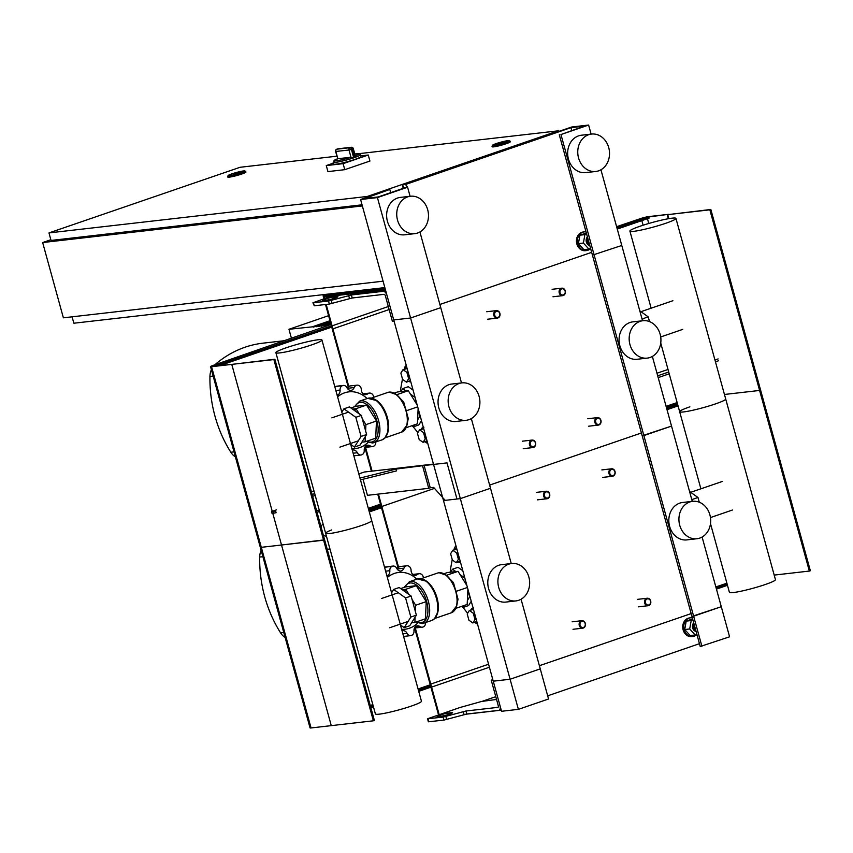 <?xml version="1.0" encoding="UTF-8"?>
<svg xmlns="http://www.w3.org/2000/svg" width="853" height="853" viewBox="0 0 853 853"><rect width="100%" height="100%" fill="white"/><g stroke="black" fill="none" stroke-linecap="round" stroke-linejoin="round"><path stroke-width="1.28" d="M291.406 338.204L288.954 329.29L329.482 325.057M328.586 315.674L288.954 329.29M329.983 320.739L313.2 326.507M313.371 327.104L314.64 326.678M314.554 326.358L330.058 321.027M330.921 324.129L329.375 324.652M328.021 324.812L330.836 323.841M330.761 323.564L326.678 324.961M325.324 325.121L330.687 323.276M330.601 322.999L323.98 325.27M322.637 325.43L330.527 322.711M330.452 322.434L321.282 325.579M319.939 325.739L330.378 322.157M330.292 321.869L318.596 325.889M317.241 326.049L330.218 321.592M330.143 321.304L315.898 326.198M326.838 325.569L328.106 325.132M324.151 325.878L325.419 325.441M321.453 326.187L322.722 325.75M318.755 326.496L320.024 326.059M316.068 326.806L317.337 326.368M439.167 714.601L430.754 684.085L488.577 664.22M482.638 701.187L495.785 696.677M438.527 714.814L430.083 684.159L430.754 684.085M501.233 710.165L465.514 714.26M370.554 706.583L373.134 705.698M418.386 690.152L430.584 685.961M370.884 707.787L373.465 706.902M418.716 691.356L430.914 687.166L414.633 628.053M430.253 684.778A5103.168 502.417 -15.4 0 0 418.066 688.979M372.836 704.621A5103.168 502.417 -15.4 0 0 370.255 705.506M381.494 507.748L369.296 511.939M377.751 494.154L381.163 506.543L368.965 510.734L381.163 506.543L397.893 567.277M373.369 720.806L374.382 720.465L324.63 539.842L281.522 545.014L272.811 513.389L281.522 545.014L323.618 540.194L373.369 720.806L331.273 725.636L281.522 545.014L261.306 547.327A6.28 0.618 164.6 0 1 260.293 547.263A6.28 0.618 -15.4 0 0 261.306 547.327L281.522 545.014L331.273 725.636L311.057 727.95A6.28 0.618 164.6 0 1 310.044 727.886L210.542 366.641A6.28 0.618 -15.4 0 0 211.555 366.705L231.771 364.391L214.753 365.99L331.412 325.921L348.141 386.665M368.635 509.529L380.833 505.339M380.502 504.155A5103.168 502.417 -15.4 0 0 368.315 508.356M331.742 327.125L220.511 365.34M331.028 324.524A5105.056 502.598 -15.4 0 0 213.047 365.425A6.28 0.618 -15.4 0 0 210.542 366.641M274.879 359.22L231.771 364.391L272.235 511.31L231.771 364.391L273.866 359.571L323.618 540.194L324.63 539.842L274.879 359.22L273.866 359.571M415.315 628L431.586 687.091L430.914 687.166M378.423 494.068L381.835 506.469L381.163 506.543L381.835 506.469L398.49 566.925M489.409 667.227L431.586 687.091M381.835 506.469L434.497 488.385L381.835 506.469M364.881 447.43L371.428 471.208M331.412 325.921L332.084 325.846L348.738 386.302M365.564 447.377L372.1 471.123M332.084 325.846L388.318 306.536M326.187 304.425L332.915 328.863L389.149 309.543M385.481 289.924L324.129 296.951L324.577 298.571M325.515 304.5L332.243 328.938L332.915 328.863M385.151 288.719L323.116 295.82L323.937 298.785M323.116 295.82L328.149 294.093M271.553 511.629L272.054 513.431L276.095 512.728L275.594 510.926L271.553 511.629L276.5 509.838M312.635 496.307L315.215 495.422M359.966 478.075L396.101 469.065L396.592 470.877L360.488 479.876M314.714 493.62L312.134 494.505M311.388 491.786A5103.168 502.417 164.6 0 1 313.968 490.891M396.101 469.065L424.122 465.514L430.253 487.788L428.75 488.311L367.44 495.326L363.015 479.247M422.608 466.026L428.75 488.311M424.122 465.514L447.025 462.891L456.973 499.016L445.181 500.359L433.623 487.404L430.253 487.788M433.452 464.096L364.327 472.018L358.825 473.905M718.599 360.744L715.443 361.821M714.953 360.019L718.109 358.932M669.221 373.827L658.185 377.623M657.695 375.81L668.72 372.025M668.027 369.477A5103.168 502.417 -15.4 0 0 656.981 373.219M727.14 584.102L716.104 587.898M727.47 585.307L716.435 589.103M715.848 586.939A5103.168 502.417 164.6 0 1 726.895 583.196M667.014 409.685L678.05 405.889M666.683 408.48L677.719 404.685L666.683 408.48M760.599 390.098L810.35 570.721L809.348 571.062L759.596 390.45L760.599 390.098L759.596 390.45L709.845 209.827L710.848 209.475L760.599 390.098M774.193 575.093L809.348 571.062M724.442 394.47L759.596 390.45L724.442 394.47M677.389 403.48L666.353 407.276M666.097 406.316A5103.168 502.417 164.6 0 1 677.143 402.573M617.263 229.062L649.048 218.144L648.706 216.939L616.932 227.858M616.612 226.695A5105.056 502.598 164.6 0 1 640.315 218.667A6.28 0.618 164.6 0 1 648.536 216.619L668.741 214.306L648.706 216.939M667.238 214.817L668.315 218.741M709.845 209.827L667.739 214.647L710.848 209.475M667.739 214.647L668.837 218.645M427.524 718.78L428.355 721.787L443.955 720.092L466.815 714.014L498.685 710.368A4.702 2.495 -109 0 0 498.973 710.304A4.702 2.495 -109 0 0 499.965 705.559L492.917 679.969L491.232 680.172L498.28 705.751A1.567 0.832 71 0 1 497.949 707.34A1.567 0.832 71 0 1 497.853 707.361L465.983 711.007L443.123 717.074L427.524 718.78L459.842 707.553L481.7 701.433L496.542 699.449M492.821 679.617L491.232 680.172M441.481 716.115L438.122 716.499A6.28 0.618 164.6 0 1 437.099 716.445A6.28 0.618 164.6 0 1 441.31 714.665A6.28 0.618 164.6 0 1 448.177 713.044L451.546 712.66A6.28 0.618 164.6 0 1 452.559 712.724A6.28 0.618 164.6 0 1 448.347 714.494A6.28 0.618 164.6 0 1 441.481 716.115M696.922 634.451A9.415 7.922 -96.5 0 1 694.171 636.178A9.415 7.922 -96.5 0 1 692.753 636.498A9.415 7.922 -96.5 0 1 683.946 628.906A9.415 7.922 -96.5 0 1 689.203 618.116A9.415 7.922 -96.5 0 1 690.61 617.796A9.415 7.922 -96.5 0 1 692.337 617.817M692.753 636.498L691.751 636.615A9.415 7.922 -96.5 0 1 682.933 629.013A9.415 7.922 -96.5 0 1 688.19 618.233A9.415 7.922 -96.5 0 1 689.608 617.913L690.61 617.796M693.82 623.18A5.022 4.222 83.5 0 0 696.069 631.348M695.792 630.356A4.393 3.7 -96.5 0 1 694.129 624.311M693.724 622.839A5.022 4.222 83.5 0 0 692.647 627.957A5.022 4.222 83.5 0 0 696.112 631.519M696.912 634.408L695.174 634.995L689.704 628.97L691.197 620.547L692.924 619.95M689.704 628.97L684.714 629.546L690.194 635.57L695.174 634.995M684.714 629.546L686.207 621.123L691.197 620.547M686.207 621.123L692.636 618.915M385.641 290.51L383.264 291.321A4.702 2.495 71 0 1 387.027 295.554L394.075 321.144L392.391 321.336L385.343 295.746A1.567 0.832 -109 0 0 384.095 294.338L352.225 297.985L329.354 304.063L314.267 305.79L312.934 302.751L331.87 296.066M383.264 291.321L351.393 294.978L328.533 301.045L312.934 302.751M323.522 300.469L326.891 300.085A6.28 0.618 -15.4 0 0 333.758 298.465A6.28 0.618 -15.4 0 0 337.969 296.695A6.28 0.618 -15.4 0 0 336.946 296.631L333.576 297.015A6.28 0.618 -15.4 0 0 326.71 298.635A6.28 0.618 -15.4 0 0 322.498 300.405A6.28 0.618 -15.4 0 0 323.522 300.469M586.032 231.899A9.415 7.922 83.5 0 0 584.316 231.867A9.415 7.922 83.5 0 0 582.898 232.187A9.415 7.922 83.5 0 0 577.641 242.977A9.415 7.922 83.5 0 0 586.459 250.569A9.415 7.922 83.5 0 0 587.866 250.249A9.415 7.922 83.5 0 0 590.617 248.522M584.316 231.867L583.303 231.984A9.415 7.922 83.5 0 0 581.885 232.304A9.415 7.922 83.5 0 0 576.639 243.094A9.415 7.922 83.5 0 0 585.446 250.686L586.459 250.569M589.764 245.419A5.022 4.222 -96.5 0 1 587.514 237.251M589.807 245.589A5.022 4.222 -96.5 0 1 586.342 242.028A5.022 4.222 -96.5 0 1 587.418 236.921M587.824 238.382A4.393 3.7 83.5 0 0 589.487 244.427M586.629 234.031L584.891 234.618L583.399 243.041L588.879 249.076L590.607 248.479M586.342 232.986L579.912 235.193L584.891 234.618M579.912 235.193L578.419 243.617L583.399 243.041M578.419 243.617L583.889 249.641L588.879 249.076M702.104 537.049L729.582 636.807L700.238 646.499L691.943 616.399L693.628 616.207L701.923 646.307M721.286 606.707L691.943 616.399L642.192 435.776L643.876 435.584L693.628 616.207L721.286 606.707M699.46 643.684L547.679 695.824M691.175 613.584L539.395 665.713L691.175 613.584M521.076 599.222L548.554 698.991L518.379 709.355L501.543 711.285L493.247 681.174L510.094 679.244L518.379 709.355M540.258 668.891L510.094 679.244L493.247 681.174L443.496 500.551L460.343 498.632L510.094 679.244L540.258 668.891M583.281 628.053A3.764 3.167 83.5 0 0 585.382 623.735A3.764 3.167 83.5 0 0 581.853 620.696A3.764 3.167 83.5 0 0 581.288 620.824A3.764 3.167 83.5 0 0 579.187 625.142A3.764 3.167 83.5 0 0 582.716 628.181A3.764 3.167 83.5 0 0 583.281 628.053M583.452 627.413A3.135 2.644 -96.5 0 1 581.789 621.389A3.135 2.644 -96.5 0 1 583.452 627.413M533.53 447.43A3.764 3.167 83.5 0 0 535.631 443.112A3.764 3.167 83.5 0 0 532.101 440.073A3.764 3.167 83.5 0 0 531.536 440.201A3.764 3.167 83.5 0 0 529.436 444.52A3.764 3.167 83.5 0 0 532.965 447.558A3.764 3.167 83.5 0 0 533.53 447.43M533.701 446.791A3.135 2.644 -96.5 0 1 532.037 440.766A3.135 2.644 -96.5 0 1 533.701 446.791M547.626 498.61A3.764 3.167 83.5 0 0 549.727 494.292A3.764 3.167 83.5 0 0 546.197 491.253A3.764 3.167 83.5 0 0 545.632 491.381A3.764 3.167 83.5 0 0 543.532 495.7A3.764 3.167 83.5 0 0 547.061 498.738A3.764 3.167 83.5 0 0 547.626 498.61M547.797 497.96A3.135 2.644 -96.5 0 1 546.133 491.946A3.135 2.644 -96.5 0 1 547.797 497.96M497.875 317.988A3.764 3.167 83.5 0 0 499.975 313.669A3.764 3.167 83.5 0 0 496.446 310.631A3.764 3.167 83.5 0 0 495.881 310.759A3.764 3.167 83.5 0 0 493.78 315.077A3.764 3.167 83.5 0 0 497.31 318.116A3.764 3.167 83.5 0 0 497.875 317.988M498.045 317.348A3.135 2.644 -96.5 0 1 496.382 311.324A3.135 2.644 -96.5 0 1 498.045 317.348M648.653 605.598A3.764 3.167 83.5 0 0 650.754 601.28A3.764 3.167 83.5 0 0 647.224 598.241A3.764 3.167 83.5 0 0 646.659 598.369A3.764 3.167 83.5 0 0 644.559 602.687A3.764 3.167 83.5 0 0 648.088 605.726A3.764 3.167 83.5 0 0 648.653 605.598M648.824 604.958A3.135 2.644 -96.5 0 1 647.16 598.934A3.135 2.644 -96.5 0 1 648.824 604.958M598.902 424.975A3.764 3.167 83.5 0 0 601.002 420.668A3.764 3.167 83.5 0 0 597.473 417.629A3.764 3.167 83.5 0 0 596.908 417.757A3.764 3.167 83.5 0 0 594.808 422.064A3.764 3.167 83.5 0 0 598.337 425.103A3.764 3.167 83.5 0 0 598.902 424.975M599.073 424.336A3.135 2.644 -96.5 0 1 597.409 418.311A3.135 2.644 -96.5 0 1 599.073 424.336M612.998 476.155A3.764 3.167 83.5 0 0 615.098 471.837A3.764 3.167 83.5 0 0 611.569 468.798A3.764 3.167 83.5 0 0 611.004 468.926A3.764 3.167 83.5 0 0 608.903 473.244A3.764 3.167 83.5 0 0 612.433 476.283A3.764 3.167 83.5 0 0 612.998 476.155M613.168 475.516A3.135 2.644 -96.5 0 1 611.505 469.491A3.135 2.644 -96.5 0 1 613.168 475.516M563.247 295.533A3.764 3.167 83.5 0 0 565.347 291.214A3.764 3.167 83.5 0 0 561.818 288.175A3.764 3.167 83.5 0 0 561.253 288.303A3.764 3.167 83.5 0 0 559.152 292.622A3.764 3.167 83.5 0 0 562.681 295.66A3.764 3.167 83.5 0 0 563.247 295.533M563.417 294.893A3.135 2.644 -96.5 0 1 561.754 288.868A3.135 2.644 -96.5 0 1 563.417 294.893M383.072 281.191L63.378 317.817L42.65 242.551L50.849 239.736M362.344 205.936L42.65 242.551M354.912 157.432A14.117 1.386 -15.4 0 0 360.371 154.745L360.872 156.557A14.117 1.386 164.6 0 1 354.837 159.436A14.117 1.386 164.6 0 1 341.008 163.286A14.117 1.386 164.6 0 1 333.651 164.053L333.15 162.251A14.117 1.386 -15.4 0 0 353.75 157.826L351.425 149.403A1.887 0.917 -108.6 0 0 349.997 147.686A1.887 1.589 83.5 0 0 348.994 150.011L351.425 149.403A14.117 1.386 -15.4 0 0 352.022 149.2A14.117 1.386 -15.4 0 0 352.588 148.998L354.912 157.432L355.189 155.843M350.978 157.229L337.863 158.733L335.869 151.514A1.887 1.589 -96.5 0 1 336.882 149.19A1.887 1.077 -109.4 0 0 336.754 149.211A1.887 1.887 0 0 0 335.56 151.493L348.994 150.011L350.978 157.229L353.75 157.826M335.56 151.493L337.863 158.733M360.691 155.886L368.251 155.022L369.914 161.046L344.772 169.672L327.925 171.602L326.272 165.589L333.395 163.136M368.251 155.022L343.109 163.659L326.272 165.589M344.772 169.672L343.109 163.659M507.439 140.82A8.157 0.8 -15.4 0 0 498.515 142.92A8.157 0.8 -15.4 0 0 493.034 145.234A8.157 0.8 -15.4 0 0 494.367 145.309A8.157 0.8 -15.4 0 0 503.291 143.208A8.157 0.8 -15.4 0 0 508.772 140.905A8.157 0.8 -15.4 0 0 507.439 140.82M243.041 171.112A8.157 0.8 -15.4 0 0 234.106 173.212A8.157 0.8 -15.4 0 0 228.636 175.526A8.157 0.8 -15.4 0 0 229.958 175.601A8.157 0.8 -15.4 0 0 238.893 173.5A8.157 0.8 -15.4 0 0 244.363 171.186A8.157 0.8 -15.4 0 0 243.041 171.112M232.123 173.863A8.157 0.8 164.6 0 1 240.109 171.634A8.157 0.8 164.6 0 1 244.363 171.186A8.157 0.8 164.6 0 1 240.877 172.85A8.157 0.8 164.6 0 1 232.89 175.078A8.157 0.8 164.6 0 1 228.636 175.526A8.157 0.8 164.6 0 1 232.123 173.863M496.521 143.571A8.157 0.8 164.6 0 1 504.518 141.342A8.157 0.8 164.6 0 1 508.772 140.905A8.157 0.8 164.6 0 1 505.285 142.568A8.157 0.8 164.6 0 1 497.288 144.786A8.157 0.8 164.6 0 1 493.034 145.234A8.157 0.8 164.6 0 1 496.521 143.571M510.147 141.172L510.307 141.769A9.415 0.928 164.6 0 1 506.287 143.688A9.415 0.928 164.6 0 1 497.064 146.258A9.415 0.928 164.6 0 1 492.16 146.769L492 146.172A9.415 0.928 -15.4 0 0 496.904 145.66A9.415 0.928 -15.4 0 0 506.117 143.091A9.415 0.928 -15.4 0 0 510.147 141.172L496.147 143.613L492 146.172M245.739 171.464L245.909 172.061A9.415 0.928 164.6 0 1 241.879 173.98A9.415 0.928 164.6 0 1 232.666 176.55A9.415 0.928 164.6 0 1 227.762 177.061L227.591 176.454A9.415 0.928 -15.4 0 0 232.496 175.953A9.415 0.928 -15.4 0 0 241.719 173.383A9.415 0.928 -15.4 0 0 245.739 171.464L231.749 173.905L227.591 176.454M362.035 204.816L51.041 240.439L48.973 232.912L367.27 196.457L558.352 130.818L358.996 153.657M367.462 197.16L367.27 196.457M558.544 131.522L558.352 130.818M336.86 156.195L240.056 167.284L48.973 232.912M72.078 316.815L73.848 323.223L384.842 287.6M327.221 549.247A19.768 16.633 83.5 0 0 328.608 549.151A19.768 16.633 83.5 0 0 329.951 548.937M326.443 536.185A6.685 5.619 -96.5 0 1 323.287 534.959M321.069 526.941A6.685 5.619 -96.5 0 1 323.074 523.945M319.555 511.192A19.768 16.633 83.5 0 0 317.135 512.653M588.666 134.71A18.83 15.844 83.5 0 0 578.163 156.28A18.83 15.844 83.5 0 0 595.778 171.474A18.83 15.844 83.5 0 0 598.614 170.835A18.83 15.844 83.5 0 0 609.117 149.264A18.83 15.844 83.5 0 0 591.492 134.07A18.83 15.844 83.5 0 0 588.666 134.71M591.492 134.07L581.394 135.222A18.83 15.844 83.5 0 0 578.558 135.872A18.83 15.844 83.5 0 0 568.055 157.432A18.83 15.844 83.5 0 0 585.68 172.637L595.778 171.474M417.586 233.008A18.83 15.844 -96.5 0 1 414.761 233.658A18.83 15.844 -96.5 0 1 397.135 218.453A18.83 15.844 -96.5 0 1 407.638 196.883A18.83 15.844 -96.5 0 1 410.474 196.243A18.83 15.844 -96.5 0 1 428.089 211.437A18.83 15.844 -96.5 0 1 417.586 233.008M414.761 233.658L404.653 234.81A18.83 15.844 -96.5 0 1 387.027 219.616A18.83 15.844 -96.5 0 1 397.53 198.045A18.83 15.844 -96.5 0 1 400.366 197.406L410.474 196.243M588.623 125.05L560.965 134.55L584.422 126.105L570.945 127.651L405.495 184.483L407.595 187.233L377.421 197.587L360.584 199.517L388.232 190.016L364.775 198.461L378.252 196.926L404.461 187.916L402.36 185.165L571.777 126.98L588.623 125.05L591.118 134.113M600.938 169.79L621.784 245.461L592.44 255.154L642.192 435.776L671.535 426.084L692.273 501.372M560.965 134.55L643.876 435.584L671.535 426.084L652.353 356.426M559.28 134.742L592.44 255.154L621.784 245.461L642.522 320.749M570.945 127.651L571.723 130.466M591.673 252.339L439.892 304.478L591.673 252.339M407.595 187.233L410.09 196.286M419.911 231.963L440.756 307.645L410.592 318.009L393.745 319.939L443.496 500.551L460.343 498.632L490.507 488.268L511.246 563.556M377.421 197.587L460.343 498.632L490.507 488.268L471.325 418.61M360.584 199.517L393.745 319.939L410.592 318.009L440.756 307.645L461.494 382.933M389.917 189.824L390.695 192.65M402.36 185.165L403.234 188.342M275.892 352.684A23.873 2.346 164.6 0 1 286.096 347.811A23.873 2.346 164.6 0 1 309.49 341.296A23.873 2.346 164.6 0 1 321.933 339.995A23.873 2.346 164.6 0 1 311.729 344.868A23.873 2.346 164.6 0 1 288.346 351.383A23.873 2.346 164.6 0 1 275.892 352.684L375.395 713.918A23.873 2.346 -15.4 0 0 387.848 712.628A23.873 2.346 -15.4 0 0 411.231 706.113A23.873 2.346 -15.4 0 0 421.446 701.241L371.695 520.618A23.873 2.346 164.6 0 1 361.48 525.491A23.873 2.346 164.6 0 1 338.097 532.005A23.873 2.346 164.6 0 1 325.643 533.296A23.873 2.346 164.6 0 1 331.732 529.926M325.643 533.296A23.873 2.346 -15.4 0 0 338.097 532.005A23.873 2.346 -15.4 0 0 361.48 525.491A23.873 2.346 -15.4 0 0 371.695 520.618L321.933 339.995M456.558 547.978A7.528 3.998 -109 0 0 456.291 547.989A7.528 3.998 -109 0 0 455.833 548.095A7.528 3.998 -109 0 0 454.244 549.748M458.456 561.999A7.528 3.998 -109 0 0 460.268 562.436A7.528 3.998 -109 0 0 460.535 562.394M456.899 549.204L452.783 550.249L450.619 553.725L452.335 559.984L456.227 562.767L460.193 561.167M456.227 562.767L458.402 559.291L459.564 558.886M458.402 559.291L456.675 553.032L457.848 552.637M456.675 553.032L452.783 550.249M470.835 609.959A7.528 3.998 71 0 1 472.413 608.296A7.528 3.998 71 0 1 472.871 608.2A7.528 3.998 71 0 1 473.148 608.178M477.115 622.605A7.528 3.998 71 0 1 476.859 622.647A7.528 3.998 71 0 1 475.036 622.21M469.374 610.46L473.266 613.243L474.982 619.502L472.818 622.978L468.926 620.195L467.199 613.936L469.374 610.46L473.479 609.405M476.774 621.379L472.818 622.978M473.266 613.243L474.428 612.838M474.982 619.502L476.155 619.097M387.347 577.47A28.554 24.023 -96.5 0 1 416.829 579.176M402.083 630.964A5.374 4.521 -96.5 0 1 403.33 630.591A5.374 4.521 -96.5 0 1 407.084 633.363A4.382 3.689 83.5 0 0 410.762 635.613A4.382 3.689 83.5 0 0 411.391 635.474A36.082 30.367 -96.5 0 0 411.487 635.442A4.382 3.689 83.5 0 0 413.982 630.996A5.374 4.521 -96.5 0 1 415.688 626.347A5.374 4.521 -96.5 0 1 417.234 625.814A5.374 4.521 -96.5 0 1 420.049 626.571A4.382 3.689 83.5 0 0 422.342 627.19A4.382 3.689 83.5 0 0 424.581 625.899A36.082 30.367 -96.5 0 0 424.645 625.814A4.382 3.689 83.5 0 0 425.562 622.626M422.342 627.19L414.462 628.043M423.419 577.918A4.382 3.689 83.5 0 0 422.214 574.975A36.082 30.367 -96.5 0 0 422.139 574.89A4.382 3.689 83.5 0 0 419.196 573.706A4.382 3.689 83.5 0 0 417.543 574.41A5.374 4.521 -96.5 0 1 415.518 575.263A5.374 4.521 -96.5 0 1 413.225 574.815A5.374 4.521 -96.5 0 1 411.061 570.241A4.382 3.689 83.5 0 0 408.15 565.912A36.082 30.367 -96.5 0 0 408.054 565.88A4.382 3.689 83.5 0 0 406.828 565.784A4.382 3.689 83.5 0 0 403.959 568.173A5.374 4.521 -96.5 0 1 400.473 571.094A5.374 4.521 -96.5 0 1 396.72 568.322A4.382 3.689 83.5 0 0 393.041 566.061A4.382 3.689 83.5 0 0 392.412 566.211L385.172 567.032L393.041 566.061M396.794 568.471L399.567 566.616L406.828 565.784M384.554 567.309L392.316 566.243A4.382 3.689 83.5 0 0 389.821 570.689A5.374 4.521 -96.5 0 1 388.115 575.338L386.804 575.487M388.115 575.338A5.374 4.521 -96.5 0 1 386.889 575.818M417.821 622.946A28.554 24.023 -96.5 0 1 401.624 629.301M391.57 592.792L393.67 589.434L405.57 597.932L410.837 617.05L404.205 627.669L400.43 624.972M405.57 597.932L411.103 596.023L416.371 615.152L409.739 625.771L404.205 627.669M410.837 617.05L416.371 615.152M393.67 589.434L399.204 587.525L411.103 596.023M450.651 572.192L452.506 569.218L458.04 567.32L462.838 570.753M471.24 601.28L468.574 605.555L463.04 607.464L461.548 606.387M464.725 577.609L466.303 584.604M467.828 590.18L469.672 596.833L467.359 600.544M464.288 605.449L463.04 607.464M452.506 569.218L455.833 571.595M460.119 574.655L464.405 577.716M450.224 572.246A29.492 15.663 71 0 1 450.672 568.173L452.229 559.589M453.988 549.844L454.063 549.449A9.415 5.001 71 0 1 456.035 546.08M477.488 623.938A9.415 5.001 71 0 1 474.79 622.295M467.615 613.275L463.051 607.453M443.923 573.749L447.356 572.566L458.061 571.339L446.375 575.359L453.455 582.599L458.018 599.158L456.686 605.875A20.835 11.068 71 0 1 453.967 611.015M411.594 622.797L414.878 622.423L425.444 618.798L426.223 601.621L416.317 585.68L405.623 586.907L400.697 588.602M467.881 589.082L467.177 604.457L455.811 608.36M467.444 587.472L456.27 591.3M458.061 571.339L466.932 585.627M414.878 622.423L415.123 617.135M415.379 611.569L415.667 605.246L412.02 599.392M426.223 601.621L415.667 605.246M409.014 594.53L405.761 589.306L402.253 589.711M416.317 585.68L405.761 589.306M406.806 367.355A7.528 3.998 -109 0 0 406.54 367.366A7.528 3.998 -109 0 0 406.081 367.472A7.528 3.998 -109 0 0 404.493 369.125M408.704 381.387A7.528 3.998 -109 0 0 410.517 381.813A7.528 3.998 -109 0 0 410.783 381.771M407.148 368.581L403.032 369.637L400.867 373.102L402.584 379.361L406.476 382.144L410.442 380.545M406.476 382.144L408.651 378.668L409.813 378.274M408.651 378.668L406.924 372.409L408.097 372.015M406.924 372.409L403.032 369.637M421.083 429.336A7.528 3.998 71 0 1 422.661 427.684A7.528 3.998 71 0 1 423.12 427.577A7.528 3.998 71 0 1 423.397 427.556M427.364 441.982A7.528 3.998 71 0 1 427.097 442.025A7.528 3.998 71 0 1 425.284 441.587M419.623 429.837L423.514 432.62L425.231 438.879L423.067 442.355L419.175 439.572L417.448 433.313L419.623 429.837L423.728 428.792M427.022 440.756L423.067 442.355M423.514 432.62L424.677 432.215M425.231 438.879L426.404 438.474M337.596 396.848A28.554 24.023 -96.5 0 1 367.078 398.564M352.332 450.341A5.374 4.521 -96.5 0 1 353.579 449.968A5.374 4.521 -96.5 0 1 357.332 452.74A4.382 3.689 83.5 0 0 361.011 455.001A4.382 3.689 83.5 0 0 361.64 454.852A36.082 30.367 -96.5 0 0 361.736 454.82A4.382 3.689 83.5 0 0 364.231 450.373A5.374 4.521 -96.5 0 1 365.937 445.724A5.374 4.521 -96.5 0 1 367.483 445.202A5.374 4.521 -96.5 0 1 370.298 445.948A4.382 3.689 83.5 0 0 372.59 446.567A4.382 3.689 83.5 0 0 374.83 445.277A36.082 30.367 -96.5 0 0 374.894 445.191A4.382 3.689 83.5 0 0 375.81 442.003M372.59 446.567L364.711 447.42M373.667 397.295A4.382 3.689 83.5 0 0 372.462 394.353A36.082 30.367 -96.5 0 0 372.388 394.267A4.382 3.689 83.5 0 0 369.445 393.084A4.382 3.689 83.5 0 0 367.792 393.787A5.374 4.521 -96.5 0 1 365.766 394.64A5.374 4.521 -96.5 0 1 363.474 394.193A5.374 4.521 -96.5 0 1 361.309 389.618A4.382 3.689 83.5 0 0 358.399 385.289A36.082 30.367 -96.5 0 0 358.303 385.257A4.382 3.689 83.5 0 0 357.076 385.161A4.382 3.689 83.5 0 0 354.208 387.55A5.374 4.521 -96.5 0 1 350.722 390.471A5.374 4.521 -96.5 0 1 346.968 387.699A4.382 3.689 83.5 0 0 343.29 385.449A4.382 3.689 83.5 0 0 342.661 385.588L336.05 386.27L343.29 385.449M347.043 387.848L349.815 385.993L357.076 385.161M334.802 386.686L342.565 385.62A4.382 3.689 83.5 0 0 340.07 390.066A5.374 4.521 -96.5 0 1 338.364 394.715L337.052 394.875M338.364 394.715A5.374 4.521 -96.5 0 1 337.138 395.195M368.069 442.334A28.554 24.023 -96.5 0 1 351.873 448.678M341.818 412.18L343.919 408.811L355.818 417.309L361.086 436.427L354.453 447.047L350.679 444.349M355.818 417.309L361.352 415.411L366.609 434.529L359.987 445.149L354.453 447.047M361.086 436.427L366.609 434.529M343.919 408.811L349.453 406.913L361.352 415.411M412.916 389.512A15.685 8.338 -109 0 0 412.394 389.629L412.895 389.458M400.899 391.57L402.755 388.605L408.288 386.697L413.087 390.13M421.489 420.657L418.823 424.933L413.289 426.841L411.796 425.775M414.974 396.986L416.552 403.981M418.077 409.557L419.921 416.221L417.607 419.921M414.537 424.826L413.289 426.841L417.863 432.652M402.755 388.605L406.081 390.973M410.368 394.043L414.654 397.103M400.473 391.623A29.492 15.663 71 0 1 400.921 387.55L402.477 378.967M404.237 369.221L404.311 368.827A9.415 5.001 71 0 1 406.284 365.457M427.737 443.315A9.415 5.001 71 0 1 425.039 441.673M396.613 394.736L403.704 401.976L408.267 418.535L406.934 425.263A20.835 11.068 71 0 1 404.215 430.392M361.843 442.174L365.127 441.801L375.693 438.175L376.472 420.998L366.566 405.058L355.872 406.284L350.946 407.979M418.13 408.459L417.426 423.834L406.049 427.748M417.693 406.849L406.518 410.688M394.171 393.126L397.605 391.943L408.31 390.727L417.181 405.004M408.31 390.727L396.624 394.736M365.127 441.801L365.372 436.512M365.628 430.946L365.916 424.634L362.269 418.77M376.472 420.998L365.916 424.634M359.262 413.918L356.01 408.683L352.502 409.088M366.566 405.058L356.01 408.683M699.279 502.225L697.978 497.491L689.544 491.477M692.967 501.297L691.559 498.76M697.978 497.491L692.444 499.4M649.528 321.602L648.227 316.868L639.793 310.855M643.215 320.675L641.808 318.137M648.227 316.868L642.693 318.777M689.864 406.838A23.873 2.346 -15.4 0 0 679.66 411.711A23.873 2.346 -15.4 0 0 692.103 410.41A23.873 2.346 -15.4 0 0 715.496 403.895A23.873 2.346 -15.4 0 0 725.7 399.023L775.452 579.645A23.873 2.346 164.6 0 1 765.248 584.518A23.873 2.346 164.6 0 1 741.854 591.033A23.873 2.346 164.6 0 1 729.411 592.334L710.496 523.667M675.949 218.411A23.873 2.346 -15.4 0 0 663.495 219.701A23.873 2.346 -15.4 0 0 640.113 226.216A23.873 2.346 -15.4 0 0 629.909 231.088A23.873 2.346 -15.4 0 0 642.352 229.798A23.873 2.346 -15.4 0 0 665.745 223.283A23.873 2.346 -15.4 0 0 675.949 218.411L725.7 399.023A23.873 2.346 164.6 0 1 715.496 403.895A23.873 2.346 164.6 0 1 692.103 410.41A23.873 2.346 164.6 0 1 679.66 411.711L700.889 488.812M261.135 550.334A15.685 13.2 83.5 0 0 259.696 557.052A119.249 100.355 83.5 0 0 280.584 632.862A15.685 13.2 83.5 0 0 285.147 637.522M284.028 340.752L262.927 343.173A119.249 100.355 83.5 0 0 215.105 364.572A15.685 13.2 83.5 0 0 214.86 364.796M211.384 369.712A15.685 13.2 83.5 0 0 209.945 376.429A119.249 100.355 83.5 0 0 230.832 452.25A15.685 13.2 83.5 0 0 235.396 456.909M689.821 501.969A18.83 15.844 83.5 0 0 679.319 523.539A18.83 15.844 83.5 0 0 696.944 538.744A18.83 15.844 83.5 0 0 699.78 538.094A18.83 15.844 83.5 0 0 710.282 516.523A18.83 15.844 83.5 0 0 692.657 501.329A18.83 15.844 83.5 0 0 689.821 501.969M692.657 501.329L682.549 502.492A18.83 15.844 83.5 0 0 679.724 503.131A18.83 15.844 83.5 0 0 669.221 524.702A18.83 15.844 83.5 0 0 686.836 539.896L696.944 538.744M518.752 600.277A18.83 15.844 -96.5 0 1 515.916 600.917A18.83 15.844 -96.5 0 1 498.301 585.723A18.83 15.844 -96.5 0 1 508.804 564.153A18.83 15.844 -96.5 0 1 511.629 563.513A18.83 15.844 -96.5 0 1 529.255 578.707A18.83 15.844 -96.5 0 1 518.752 600.277M515.916 600.917L505.808 602.079A18.83 15.844 -96.5 0 1 488.193 586.875A18.83 15.844 -96.5 0 1 498.696 565.304A18.83 15.844 -96.5 0 1 501.532 564.665L511.629 563.513M641.424 432.961L489.643 485.09L641.424 432.961M640.07 321.357A18.83 15.844 83.5 0 0 629.567 342.917A18.83 15.844 83.5 0 0 647.192 358.121A18.83 15.844 83.5 0 0 650.029 357.482A18.83 15.844 83.5 0 0 660.531 335.911A18.83 15.844 83.5 0 0 642.906 320.707A18.83 15.844 83.5 0 0 640.07 321.357M642.906 320.707L632.798 321.869A18.83 15.844 83.5 0 0 629.972 322.509A18.83 15.844 83.5 0 0 619.47 344.079A18.83 15.844 83.5 0 0 637.084 359.273L647.192 358.121M469.001 419.655A18.83 15.844 -96.5 0 1 466.164 420.294A18.83 15.844 -96.5 0 1 448.55 405.1A18.83 15.844 -96.5 0 1 459.053 383.53A18.83 15.844 -96.5 0 1 461.878 382.89A18.83 15.844 -96.5 0 1 479.503 398.084A18.83 15.844 -96.5 0 1 469.001 419.655M466.164 420.294L456.056 421.457A18.83 15.844 -96.5 0 1 438.442 406.252A18.83 15.844 -96.5 0 1 448.945 384.682A18.83 15.844 -96.5 0 1 451.781 384.042L461.878 382.89M211.555 366.705L311.057 727.95M271.808 511.64L272.31 513.453M273.493 511.448L273.994 513.261M641.84 220.618L643.109 225.224M647.459 218.688L648.77 223.486M448.561 714.43L448.177 713.044M451.717 713.3L451.546 712.66M466.815 714.014L465.983 711.007M464.107 714.611L463.275 711.605M446.673 719.495L445.842 716.477M443.955 720.092L443.123 717.074M428.867 721.819L428.035 718.812M333.576 297.015L333.96 298.401M336.946 296.631L337.127 297.27M351.393 294.978L352.225 297.985M348.674 295.575L349.506 298.582M331.241 300.448L332.073 303.455M328.533 301.045L329.354 304.063M313.446 302.772L314.267 305.79M351.233 157.197A12.87 1.269 164.6 0 1 336.125 160.833A12.87 1.269 164.6 0 1 337.681 158.743M360.371 154.745L359.284 153.721L354.805 154.03A12.87 1.269 164.6 0 1 355.285 155.8M337.692 148.912A1.887 0.917 71.4 0 1 337.788 148.859L336.754 149.211A1.887 1.077 -109.4 0 0 336.477 149.403M352.588 148.998L353.323 148.646A1.887 1.887 0 0 0 351.287 147.27A1.887 1.589 83.5 0 0 351.009 147.334A1.887 1.077 70.6 0 1 352.588 148.998M351.287 147.27L338.172 148.774A1.887 1.887 0 0 0 337.788 148.859A1.887 0.917 71.4 0 1 337.884 148.838A1.887 1.589 -96.5 0 1 338.46 148.774M337.884 148.838L351.009 147.334A12.241 1.205 164.6 0 1 349.997 147.686L336.882 149.19A12.241 1.205 164.6 0 1 337.884 148.838M496.19 143.603A8.786 0.864 164.6 0 1 507.94 140.649A8.786 0.864 164.6 0 1 505.616 142.526A8.786 0.864 164.6 0 1 493.866 145.479A8.786 0.864 164.6 0 1 496.19 143.603M231.781 173.895A8.786 0.864 164.6 0 1 243.542 170.941A8.786 0.864 164.6 0 1 241.218 172.818A8.786 0.864 164.6 0 1 229.457 175.771A8.786 0.864 164.6 0 1 231.781 173.895M420.049 626.571L414.963 627.158M417.543 574.41L413.353 574.89M403.959 568.173L397.082 568.962M389.821 570.689L385.609 571.169M407.084 633.363L402.883 633.843M404.119 587.418L409.408 581.735A21.965 11.665 71 0 1 410.73 581.426A21.965 11.665 71 0 1 428.323 601.152A21.965 11.665 71 0 1 423.674 623.276A21.965 11.665 71 0 1 422.342 623.575M416.605 621.826A20.707 11.004 -109 0 0 421.009 622.722A20.707 11.004 -109 0 0 426.649 601.578A20.707 11.004 -109 0 0 410.058 582.983A20.707 11.004 -109 0 0 404.717 587.216M437.418 613.03A21.208 11.26 -109 0 0 437.493 612.774L434.54 618.702L431.757 620.494A21.965 11.665 -109 0 0 436.416 598.38A21.965 11.665 -109 0 0 417.49 578.952L426.329 581.202A21.783 11.569 71 0 1 437.354 613.296A21.783 11.569 71 0 1 434.518 618.66M456.035 591.502A20.835 11.068 71 0 1 456.686 605.875L451.322 612.785A21.026 11.164 -109 0 0 455.769 591.609A21.026 11.164 -109 0 0 438.932 572.736A21.026 11.164 -109 0 0 437.664 573.024L439.028 572.715L446.14 575.167A20.835 11.068 71 0 1 456.035 591.502M424.314 579.869A21.026 11.164 71 0 1 437.077 598.028A21.026 11.164 71 0 1 436.576 615.589M440.83 572.789A20.835 11.068 71 0 1 446.14 575.167L447.111 575.924M420.796 578.707A21.783 11.569 71 0 1 426.329 581.202L426.756 581.522A21.208 11.26 -109 0 0 426.543 581.362M437.493 612.774A21.208 11.26 -109 0 0 426.756 581.522M370.298 445.948L365.212 446.535M367.792 393.787L363.602 394.267M354.208 387.55L347.331 388.339M340.07 390.066L335.858 390.546M357.332 452.74L353.131 453.22M354.368 406.806L359.657 401.113A21.965 11.665 71 0 1 360.979 400.814A21.965 11.665 71 0 1 378.572 420.529A21.965 11.665 71 0 1 373.923 442.654A21.965 11.665 71 0 1 372.59 442.952M366.854 441.204A20.707 11.004 -109 0 0 371.258 442.099A20.707 11.004 -109 0 0 376.898 420.955A20.707 11.004 -109 0 0 360.307 402.36A20.707 11.004 -109 0 0 354.965 406.593M387.667 432.407A21.208 11.26 -109 0 0 387.742 432.151L384.788 438.09L382.005 439.881A21.965 11.665 -109 0 0 386.665 417.757A21.965 11.665 -109 0 0 367.739 398.33L376.578 400.579A21.783 11.569 71 0 1 387.603 432.674A21.783 11.569 71 0 1 384.767 438.037M406.284 410.879A20.835 11.068 71 0 1 406.934 425.263L401.571 432.162A21.026 11.164 -109 0 0 406.017 410.986A21.026 11.164 -109 0 0 389.181 392.113A21.026 11.164 -109 0 0 387.912 392.401L389.277 392.092L396.389 394.555A20.835 11.068 71 0 1 406.284 410.879M374.563 399.247A21.026 11.164 71 0 1 387.326 417.405A21.026 11.164 71 0 1 386.825 434.966M391.079 392.167A20.835 11.068 71 0 1 396.389 394.555L397.359 395.302M371.044 398.084A21.783 11.569 71 0 1 376.578 400.579L377.005 400.899A21.208 11.26 -109 0 0 376.791 400.739M387.742 432.151A21.208 11.26 -109 0 0 377.005 400.91M259.696 557.052L262.884 556.689M283.761 632.5L280.584 632.862M215.67 364.508L215.105 364.572M209.945 376.429L213.133 376.066M234.01 451.877L230.832 452.25M501.074 709.579L498.973 710.304M406.209 590.031L403.842 590.841M398.308 592.739L381.59 598.486M389.65 627.765L408.097 621.421M413.63 619.523L415.038 619.043M356.458 409.408L354.091 410.218M348.557 412.116L331.838 417.863M339.899 447.143L358.345 440.809M363.879 438.9L365.287 438.421M710.453 517.579L732.471 510.009M722.63 481.348L690.717 492.309M660.702 336.956L682.72 329.386M672.878 300.725L640.966 311.686M572.15 621.805L581.853 620.696M573.003 629.29L582.716 628.181M522.399 441.193L532.101 440.073M523.252 448.667L532.965 447.558M536.494 492.362L546.197 491.253M537.347 499.847L547.061 498.738M486.743 311.74L496.446 310.631M487.596 319.225L497.31 318.116M637.522 599.36L647.224 598.241M638.375 606.835L648.088 605.726M587.77 418.738L597.473 417.629M588.623 426.212L598.337 425.103M601.866 469.907L611.569 468.798M602.719 477.392L612.433 476.283M552.115 289.295L561.818 288.175M552.968 296.769L562.681 295.66M337.628 158.754L333.15 162.251M355.338 155.992L353.323 148.646M328.608 549.151L327.232 549.311M319.342 510.425L316.612 510.734M455.833 548.095L456.526 547.85M472.413 608.296L473.671 607.869M419.196 573.706L412.788 574.442M410.762 635.613L403.586 636.434M416.008 622.04L422.15 623.618L431.757 620.494M451.322 612.785L434.763 618.468M421.105 578.707L437.664 573.024M409.408 581.735L417.49 578.952M406.081 367.472L406.774 367.238M422.661 427.684L423.92 427.246M369.445 393.084L363.037 393.819M361.011 455.001L353.835 455.822M366.257 441.417L372.398 442.995L382.005 439.881M401.571 432.162L385.012 437.856M371.354 398.084L387.912 392.401M359.657 401.113L367.739 398.33M629.909 231.088L651.138 308.189M660.744 343.045L679.66 411.711"/></g></svg>
